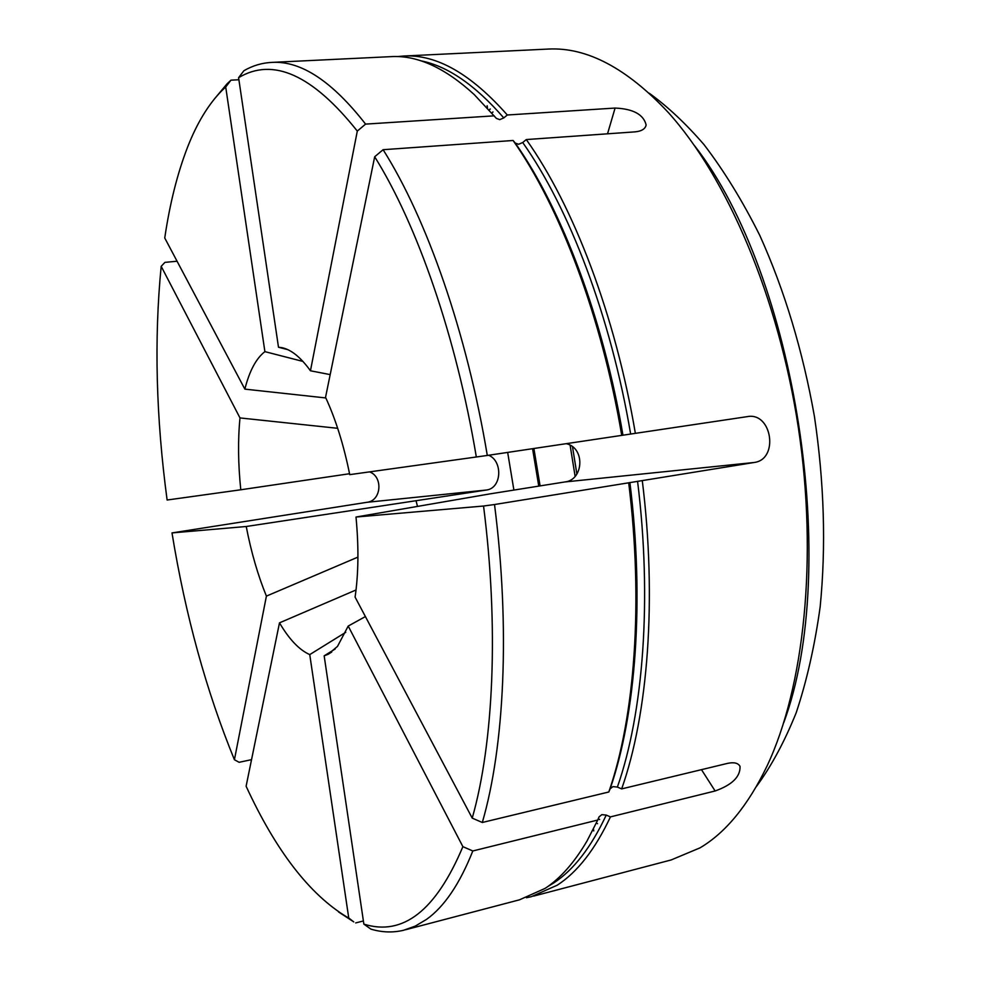 <?xml version="1.0" encoding="UTF-8"?>
<svg xmlns="http://www.w3.org/2000/svg" width="981" height="981" viewBox="0 0 981 981"><rect width="100%" height="100%" fill="white"/><g stroke="black" fill="none" stroke-linecap="round" stroke-linejoin="round"><path stroke-width="1.47" d="M491.812 112.999L493.002 111.981M171.994 532.916L246.231 526.503L486.257 490.046L367.029 502.297L171.994 532.916C185.446 615.32 206.255 690.931 234.422 759.748L239.119 762.298L251.541 759.65M607.533 133.808L615.087 108.057C633.211 108.854 643.561 114.483 646.136 124.967C645.326 128.916 641.648 131.209 635.075 131.859L526.294 139.56C573.407 205.74 615.32 314.926 635.357 433.344L747.399 416.618C772.084 411.836 779.122 459.549 754.107 462.492L494.522 504.528C510.304 628.061 504.479 746.541 482.309 822.483L472.229 818.117L355.085 597.11C358.531 573.652 358.825 546.957 356.005 517.036L490.475 493.799L564.995 481.941C583.609 480.028 585.473 447.827 566.209 443.67M739.196 765.131L740.042 766.419C738.202 763.01 734.033 761.992 727.534 763.377L621.66 788.896L617.38 787.081L612.953 786.603L610.121 788.822L608.809 791.986C634.793 717.344 643.548 602.224 628.686 482.799M526.294 139.56L522.714 142.527L518.593 144.281L515.246 143.054L513.088 140.491L383.105 149.701C426.735 218.628 466.784 332.412 487.299 455.454L349.739 474.645C343.767 445.055 335.71 419.279 325.545 397.317L374.681 156.764L383.105 149.701M635.357 433.344L621.733 435.38C601.66 316.544 559.906 206.93 513.088 140.491M615.087 108.057L507.312 114.998L503.793 117.928L499.721 119.645L496.398 118.407L474.154 94.507C445.202 68.008 417.832 55.377 392.032 56.591L390.18 56.69M740.042 766.431C740.422 776.719 732.12 784.91 715.124 790.98L610.44 816.891L606.233 815.088L601.868 814.647L599.048 816.866L597.736 820.042L472.805 850.968C459.709 883.93 444.27 906.751 426.49 919.418L415.196 926.138L403.583 930.27C392.854 932.821 381.965 932.441 370.941 929.142L363.865 924.127L324.159 655.835L328.181 654.266L337.513 646.369L348.206 626.062L365.398 616.571M598.251 818.804L599.624 819.429M599.563 819.552L598.202 818.939M492.965 111.932L491.775 112.95M533.885 448.501L540.09 485.902M575.111 476.276L570.133 445.313M572.524 446.882L576.877 474.031M416.14 501.119L417.489 506.417M488.648 455.258C502.873 460.874 502.027 488.391 486.257 490.046M513.897 490.071L507.668 452.413M694.732 145.948C795.861 275.526 841.158 568.109 783.77 722.617M533.541 896.119L671.176 859.945L700.029 847.854C725.793 832.587 748.111 805.352 766.983 766.136C804.126 687.485 818.068 558.422 798.375 427.777C778.571 297.157 726.995 177.365 668.135 112.325C626.847 68.229 586.994 47.137 548.575 49.05L546.491 49.148M507.312 114.998C471.101 74.029 436.741 54.36 404.233 56.003L397.195 56.579M621.66 788.896C648.012 714.389 657.049 599.599 642.285 480.604M526.454 897.738L531.334 896.695L557.22 885.205C577.392 872.17 595.136 849.399 610.44 816.891M405.533 929.755L519.513 899.81L545.142 888.369C560.409 878.375 574.363 862.569 587.018 840.987L597.736 820.042M244.858 389.126C249.468 370.916 256.139 358.421 264.895 351.639L225.716 87.015L222 90.51C208.401 104.305 196.923 123.201 187.555 147.199C177.402 173.416 169.799 203.68 164.747 237.991L244.858 389.126L325.839 397.955M532.941 448.636L539.133 486.061M240.786 489.777L167.113 500.016C156.028 417.305 154.042 339.414 161.178 266.329L239.989 417.931C237.843 440.04 238.113 463.988 240.786 489.777L349.555 473.725M161.178 266.329L164.931 262.368L177.058 261.228M225.716 87.015L230.952 80.172L227.065 83.826L214.054 99.375M238.898 79.755L230.952 80.172M278.494 347.237L238.591 77.683C272.963 57.033 312.534 74.838 357.305 131.086L310.45 370.781C300.676 357.256 291.136 349.543 281.829 347.654L278.494 347.237L287.813 349.653M357.305 131.086L365.582 124.109C332.289 81.435 301.216 60.859 272.362 62.367C262.283 62.772 252.804 65.555 243.913 70.718L238.591 77.683M494.24 115.832L365.582 124.109M476.337 457.048C456.214 336.409 417.195 224.772 374.681 156.764M621.733 435.38L487.299 455.454M472.229 818.117C493.59 743.328 499.022 627.153 483.547 506.024L356.005 517.036M483.547 506.024L494.522 504.528M608.809 791.986L482.309 822.483M363.865 924.127C402.97 936.401 435.969 910.576 462.885 846.652L348.206 626.062M462.885 846.652L472.805 850.968M309.751 654.597L348.745 917.995L346.967 917.051C309.567 894.464 275.943 850.87 246.108 786.235L279.487 622.849C289.236 639.404 299.328 649.986 309.751 654.597L345.753 632.304M348.745 917.995L353.773 921.895L338.506 911.913M363.399 920.951L355.711 922.925M367.029 502.297C381.413 500.813 383.264 476.778 369.592 471.886M489.127 109.946L490.218 108.977M234.422 759.748L266.403 596.117L357.93 557.11M246.231 526.503C251.161 552.033 257.88 575.234 266.403 596.117M239.989 417.931L337.685 428.305M264.895 351.639L302.933 361.425M310.45 370.781L330.18 374.619M324.159 655.835L335.159 649.005M279.487 622.849L356.029 589.973M490.304 109.063L489.212 110.044M610.121 788.822C635.884 714.732 644.578 600.715 629.888 482.493M622.947 435.184C603.045 317.537 561.684 209.002 515.246 143.054M547.705 886.616L553.664 882.986C573.591 870 591.114 847.363 606.233 815.088M503.793 117.928C475.258 85.077 447.581 66.034 420.751 60.785M630.648 434.031C610.771 316.618 569.323 208.328 522.714 142.527M617.38 787.081C643.364 713.064 652.206 599.244 637.564 481.254M754.107 462.492L564.995 481.941M715.124 790.98L701.489 769.656M649.226 93.207C667.546 106.451 685.805 123.581 704.015 144.624C724.052 170.853 742.642 201.117 759.797 235.428C784.493 290.168 802.703 350.499 814.426 416.41C824.224 482.701 826.137 546.172 820.165 606.798C814.831 645.4 806.848 680.704 796.216 712.697C784.518 741.746 771.213 766.406 756.302 786.676M532.573 448.697L538.765 486.11M597.527 823.684L596.35 823.059M548.575 49.05L404.233 56.003M222 90.51L227.065 83.826M392.032 56.591L272.362 62.367M346.967 917.051L353.773 921.895M487.483 108.106L487.128 105.752M284.613 348.39L281.829 347.654M645.608 126.647L646.136 124.967M331.762 652.009L328.181 654.266M593.456 829.019L593.738 830.907"/></g></svg>
